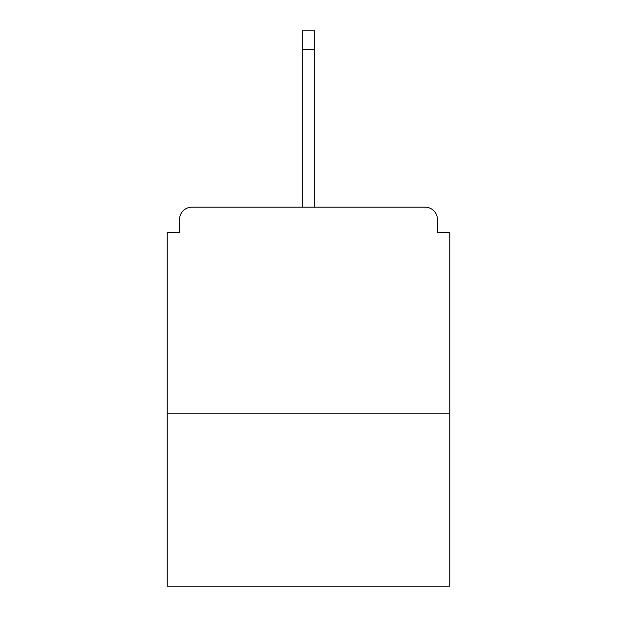 <?xml version="1.0" encoding="UTF-8"?>
<svg xmlns="http://www.w3.org/2000/svg" width="617" height="617" viewBox="0 0 617 617"><rect width="100%" height="100%" fill="white"/><g stroke="black" fill="none" stroke-linecap="round" stroke-linejoin="round"><path stroke-width="0.93" d="M437.438 232.702L437.438 219.521L437.438 232.702L449.793 232.702L449.793 586.15L167.207 586.15L167.207 232.702L179.562 232.702L179.562 219.521L179.562 232.702M449.793 413.135L167.207 413.135M437.438 219.521A12.355 12.355 0 0 0 425.082 207.165L191.918 207.165A12.355 12.355 0 0 0 179.562 219.521M425.082 207.165L372.761 207.165M244.239 207.165L191.918 207.165M314.678 49.8L302.322 49.8L302.322 30.85L314.678 30.85L314.678 207.165M302.322 49.8L302.322 207.165"/></g></svg>
